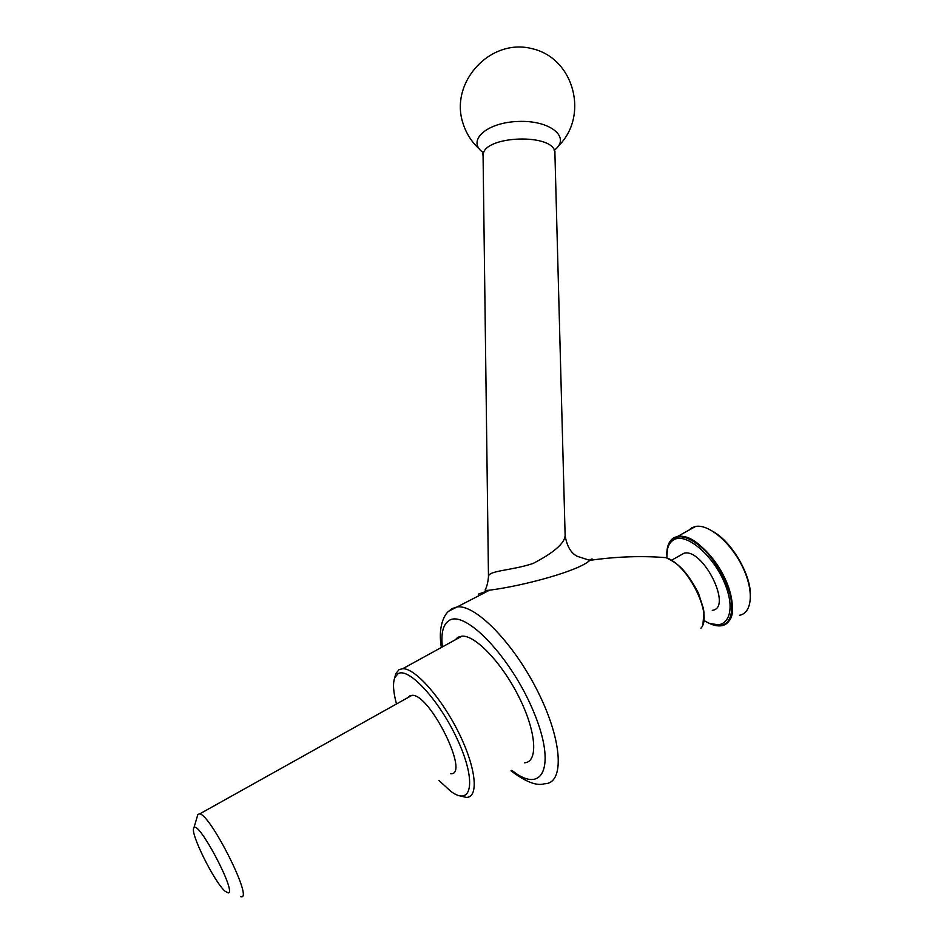 <?xml version="1.0" encoding="UTF-8"?>
<svg xmlns="http://www.w3.org/2000/svg" width="944" height="944" viewBox="0 0 944 944"><rect width="100%" height="100%" fill="white"/><g stroke="black" fill="none" stroke-linecap="round" stroke-linejoin="round"><path stroke-width="1.42" d="M396.504 703.964C393.247 692.046 392.669 683.291 394.769 677.709L397.908 673.815C408.492 666.429 440.565 701.522 458.43 741.748C476.637 782.045 471.599 806.801 450.913 791.426L438.984 780.523M408.174 697.439L409.861 695.822L411.926 695.35C429.685 693.061 470.549 775.838 450.607 773.714M240.637 896.682L241.546 896.788C252.461 897.874 210.677 815.061 199.75 813.87L197.91 814.33L197.426 815.982M228.212 892.918C237.156 893.083 197.98 819.038 193.898 827.935C189.39 831.829 214.347 882.369 225.191 891.313L228.212 892.918M483.753 152.869C465.911 141.647 485.535 122.484 518.091 121.457C550.635 119.971 571.533 137.741 554.14 150.297M488.473 576.843L488.473 576.654C488.048 570.542 511.27 570.707 533.03 563.485C553.691 552.771 564.394 543.52 565.137 535.72L554.919 153.636C556.759 132.526 481.121 135.11 483.08 155.996L482.797 153.424M666.806 557.916L667.373 549.632C668.399 544.9 670.547 541.62 673.815 539.779C686.595 531.909 715.375 557.113 725.995 586.602C737.063 616.137 724.331 633.66 703.882 620.397M667.101 551.143L667.538 548.37C668.588 543.532 670.783 540.157 674.134 538.269L677.757 537.018C690.312 534.587 711.859 552.936 723.552 576.819C735.423 600.655 734.043 623.17 721.346 625.306L710.006 623.5M693.71 527.507L691.079 528.97M750.397 593.599C750.008 574.849 734.467 546.812 717.77 534.599L713.18 531.484M394.675 677.969L395.737 673.745L399.029 669.638L402.781 668.682C415.254 668.281 441.591 697.852 458.796 732.874C476.177 767.897 479.115 797.633 466.324 797.397L460.271 795.945M589.257 560.264L589.422 560.17C592.773 558.27 592.891 558.329 589.776 560.358C579.84 570.483 524.734 585.669 489.547 590.189C486.077 590.543 484.65 590.413 485.24 589.788C486.927 586.554 488.001 582.188 488.473 576.654L483.08 155.996M455.079 639.914L457.852 637.294L461.958 636.138C475.481 635.052 502.515 663.514 519.424 697.958C536.522 732.402 538.304 762.304 524.498 762.799M448.801 611.287L451.574 608.797L457.203 606.898L489.547 590.189L478.49 594.083M690.855 529.088L693.486 527.625M688.742 530.268L691.881 527.743L695.622 526.445C708.519 523.837 730.455 542.175 742.22 566.211C754.162 590.201 752.533 612.986 739.494 615.287M666.771 555.131C666.688 546.399 669.119 540.558 674.063 537.643L677.745 536.369C690.442 533.903 712.248 552.476 724.083 576.631C736.084 600.762 734.692 623.524 721.841 625.683C717.322 626.486 712.13 625.176 706.277 621.777M674.193 538.233L677.981 536.9C704.991 529.171 750.492 612.833 725.11 623.866M679.786 555.615L684.093 553.196C703.28 548.098 732.957 608.207 712.295 610.32M700.932 628.185C713.263 615.559 688.034 564.453 666.11 557.668L656.517 557.054M442.37 646.911C440.883 633.436 443.019 624.716 448.766 620.751C464.483 608.774 511.105 657 533.667 711.835C556.712 766.74 542.776 795.45 511.849 770.328M441.379 647.454C437.178 623.028 446.925 611.759 449.273 610.886L457.203 606.898C475.847 604.349 514.409 643.891 538.505 692.943C562.848 741.984 564.477 783.862 544.511 783.744C536.817 786.222 525.643 781.915 510.999 770.823M193.898 827.935L197.91 814.33M702.914 624.362L703.976 612.467L703.398 608.443L698.371 592.926C685.368 568.654 677.296 563.273 666.11 557.668C641.837 555.674 616.385 556.571 589.776 560.358L577.256 556.311C571.002 553.172 566.966 546.316 565.137 535.72M554.93 151.111L554.907 153.176M667.373 549.632L667.538 548.37M394.769 677.709L395.737 673.745M411.926 695.35L199.75 813.87M558.376 146.025C589.139 116.159 574.341 58.28 532.204 48.699C490.42 37.666 449.686 82.116 462.82 122.767C465.994 133.163 471.552 141.966 479.517 149.164M461.958 636.138L402.781 668.682M695.622 526.445L677.745 536.369M684.093 553.196L671.562 560.229"/></g></svg>
